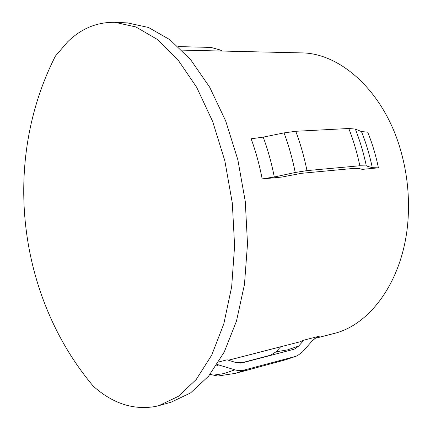 <?xml version="1.0" encoding="UTF-8"?>
<svg xmlns="http://www.w3.org/2000/svg" width="430" height="430" viewBox="0 0 430 430"><rect width="100%" height="100%" fill="white"/><g stroke="black" fill="none" stroke-linecap="round" stroke-linejoin="round"><path stroke-width="0.64" d="M332.971 333.761L333.368 333.659C371.934 324.795 406.092 276.259 408.323 214.07C409.166 193.134 406.801 172.57 401.238 152.37C384.941 92.192 340.549 52.648 300.925 52.879L181.842 50.116M228.502 360.233L285.708 345.478M155.601 406.447C133.569 410.327 112.81 403.593 93.326 386.242C17.313 295.845 1.87 161.341 55.422 56.072L67.72 41.758C81.399 28.45 97.153 21.973 114.982 22.333L135.896 26.961L157.143 39.313L177.757 59.528L196.644 87.247L212.678 121.518L224.836 160.799L232.302 203.025L234.603 245.847L231.662 286.853L223.81 323.871L211.7 355.148L196.204 379.513L178.31 396.358L158.993 405.603L155.601 406.447M218.693 361.969L227.131 359.808L235.597 362.452L242.832 362.694L293.212 349.466L295.281 348.682L298.737 346L303.972 340.119L319.598 336.115L316.802 337.174L312.39 340.662L302.645 351.74L297.555 355.631L285.751 359.754L296.453 356.099M217.128 364.463L235.597 370.053L238.478 370.59L242.015 370.612L295.136 356.524M240.585 363.065L270.61 355.185L276.103 351.788L280.607 346.849M222.17 51.052L219.95 49.907L211.012 47.434L178.127 46.574M362.227 169.377L358.969 168.463L354.191 168.367L301.419 173.311L281.86 177.052L262.182 178.934L274.292 176.977L295.249 172.494L306.988 170.608L359.846 165.765L366.328 165.932L372.278 167.689L378.416 167.829L362.227 169.377M303.972 340.119L299.785 341.861L228.389 360.2M262.182 178.934C259.478 164.894 255.796 151.516 251.131 138.799L263.208 137.127L284.047 132.897L295.765 131.284L348.773 128.5L355.325 129.081L361.458 131.58L367.666 132.112C372.278 143.432 375.858 155.338 378.416 167.829M220.364 375.895L217.902 376.03L210.055 374.39M114.982 22.333L127.441 22.892L148.533 27.488L169.936 39.721L190.667 59.722L209.636 87.129L225.707 120.997L237.86 159.809L245.283 201.536L247.508 243.858L244.471 284.413L236.489 321.043L224.229 352.036L208.572 376.212L190.501 392.977L171 402.238L158.993 405.603M244.772 370.112L235.613 373.315L285.751 359.754M234.882 369.843L223.955 373.573L212.877 375.234M218.784 364.893L216.059 366.102M271.819 355.083L270.61 355.185M298.737 346L287.509 349.902L276.103 351.788M263.208 137.127C267.879 149.764 271.572 163.045 274.292 176.977M284.047 132.897C288.729 145.474 292.464 158.675 295.249 172.494M295.765 131.284C300.446 143.781 304.187 156.891 306.988 170.608M348.773 128.5C353.422 140.341 357.115 152.763 359.846 165.765M355.325 129.081C359.964 140.787 363.629 153.069 366.328 165.932M361.458 131.58C366.075 143.029 369.682 155.069 372.278 167.689M319.598 336.115L316.012 337.614M314.787 338.437L333.169 333.707M217.902 376.03L235.613 373.315M295.281 348.682L294.33 349.106"/></g></svg>
